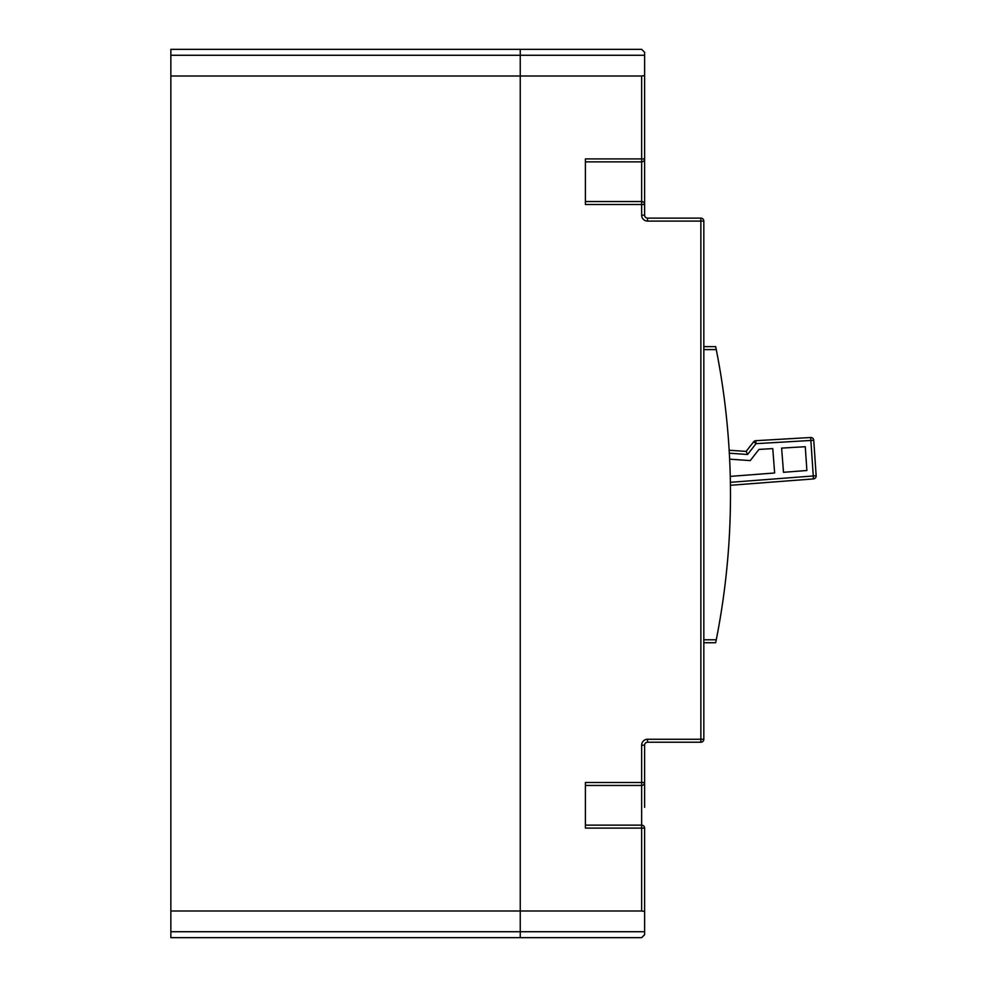 <?xml version="1.0" encoding="UTF-8"?>
<svg xmlns="http://www.w3.org/2000/svg" width="987" height="987" viewBox="0 0 987 987"><rect width="100%" height="100%" fill="white"/><g stroke="black" fill="none" stroke-linecap="round" stroke-linejoin="round"><path stroke-width="1.48" d="M644.61 75.604L644.61 215.166L641.649 215.166L641.649 204.506L585.39 204.506L585.39 158.907L641.649 158.907L641.649 75.999L644.61 75.604L644.61 52.311L641.649 49.35L520.248 49.35L520.248 55.272L644.61 55.272L644.61 52.311L644.61 55.272M641.649 75.999L170.85 75.999L170.85 49.35L520.248 49.35M644.61 215.166A2.961 2.961 0 0 0 647.571 218.127L700.869 218.127A2.961 2.961 0 0 1 703.83 221.088L703.83 739.263A2.961 2.961 0 0 1 700.869 742.224L647.571 742.224A2.961 2.961 0 0 0 644.61 745.185L644.61 807.366M703.83 639.773L716.266 639.773L715.674 642.734L716.266 639.773A747.652 747.652 0 0 0 716.266 349.595L715.674 346.634L703.83 346.634M730.368 482.322L813.263 475.968L813.424 478.917A2.961 2.961 0 0 0 816.15 475.771L813.263 475.968L810.87 440.461L756.017 443.656L747.591 454.476L729.319 453.206M170.85 931.728L644.61 931.728L644.61 934.689L641.649 937.65L170.85 937.65L170.85 911.001L520.248 911.001L520.248 76.024L520.248 911.001L641.649 911.001L641.649 828.093L585.39 828.093L585.39 782.494L641.649 782.494L641.649 745.185L644.61 745.185M585.39 825.132L641.649 825.132A2.961 2.961 0 0 1 644.61 828.093L644.61 911.396L641.649 911.001M644.61 931.728L644.61 911.396M641.649 825.132A2.961 2.961 0 0 1 644.61 828.093L641.649 828.093L641.649 782.494L644.61 782.494A2.961 2.961 0 0 1 641.649 785.455L585.39 785.455M585.39 201.545L641.649 201.545L641.649 161.868L585.39 161.868M644.61 204.506A2.961 2.961 0 0 0 641.649 201.545L641.649 204.506L644.61 204.506M644.61 158.907A2.961 2.961 0 0 1 641.649 161.868L641.649 158.907L644.61 158.907A2.961 2.961 0 0 1 641.649 161.868M715.674 642.734L703.83 642.734M806.885 470.515L805.281 446.716L781.63 448.098L783.493 472.304L806.885 470.515M730.257 476.388L774.635 472.983L772.772 448.604L758.966 449.406L750.256 460.596L729.627 459.165M753.612 441.831A2.961 2.961 0 0 1 755.771 440.695A2.961 2.961 0 0 0 753.612 441.831L746.16 451.404L729.159 450.232L746.16 451.404L753.612 441.831L756.017 443.656L755.771 440.695L810.623 437.5L810.87 440.461L813.757 440.264A2.961 2.961 0 0 0 810.796 437.5A2.961 2.961 0 0 1 813.757 440.264L816.15 475.771A2.961 2.961 0 0 1 813.424 478.917L730.417 485.283M746.16 451.404L747.591 454.476M170.85 75.999L170.85 911.001M520.248 937.65L520.248 911.001M170.85 55.272L520.248 55.272L520.248 75.999M647.571 742.224L647.571 739.263A5.922 5.922 0 0 0 641.649 745.185M647.571 739.263L700.869 739.263L700.869 221.088L647.571 221.088A5.922 5.922 0 0 1 641.649 215.166M703.83 739.263L700.869 739.263L700.869 742.224M703.83 221.088L700.869 221.088L700.869 218.127M647.571 218.127L647.571 221.088M716.266 349.595L703.83 349.595"/></g></svg>
